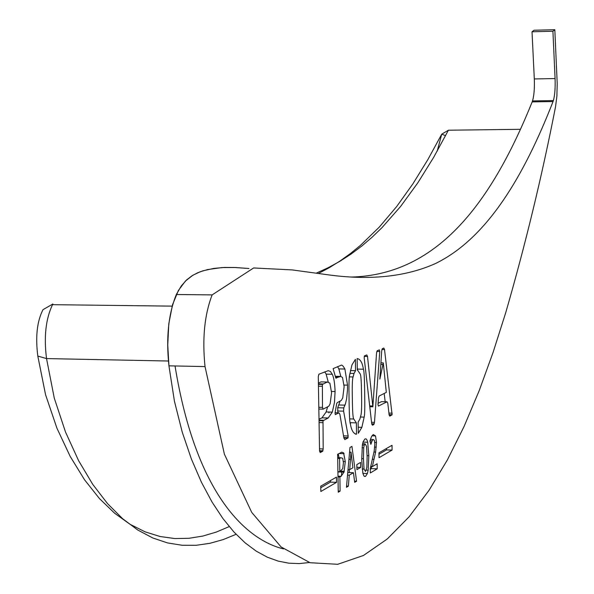 <?xml version="1.0" encoding="UTF-8"?>
<svg xmlns="http://www.w3.org/2000/svg" width="594" height="594" viewBox="0 0 594 594"><rect width="100%" height="100%" fill="white"/><g stroke="black" fill="none" stroke-linecap="round" stroke-linejoin="round"><path stroke-width="0.89" d="M323.151 409.14L328.883 406.148L330.138 403.757L331.571 392.76L329.885 383.123L327.309 382.016L322.386 384.429L322.49 407.38L323.151 409.14M555.553 106.66L556.89 96.161L557.209 83.591L554.818 29.7L552.917 31.252L555.078 78.549C555.42 87.882 554.848 95.233 553.378 100.586L553.044 101.559C524.45 174.792 487.778 238.112 435.365 263.588C405.346 277.004 368.963 280.658 326.217 274.554L292.048 269.906L253.623 267.968L212.14 294.891C204.522 314.664 202.153 338.558 205.027 366.58L224.376 454.143L251.715 512.37L281.066 546.933L310.105 562.718L337.726 564.3L363.476 555.464L387.236 539.01L409.066 516.862L429.061 490.273L447.349 459.979L464.048 426.537L479.261 390.488L493.109 352.331L505.739 312.63C525.497 244.312 542.099 175.653 555.553 106.66M350.401 424.042C351.507 430.472 353.549 433.85 356.541 434.169L356.363 422.891L353.749 419.008C352.947 418.094 352.48 411.256 352.339 398.5C352.079 385.781 352.331 378.601 353.088 376.952L354.017 373.448L355.554 370.693L355.375 359.363L351.967 364.909L349.621 375.059C348.99 376.789 348.804 385.105 349.072 400.007C349.272 414.931 349.718 422.943 350.401 424.042M364.152 417.122C364.761 415.406 364.939 407.284 364.679 392.775C364.493 378.215 364.07 370.366 363.417 369.216C362.34 362.548 360.246 359.006 357.143 358.583L357.313 369.81L360.172 373.908C360.952 374.881 361.412 381.652 361.546 394.23C361.798 406.734 361.553 413.825 360.818 415.488L359.89 419.067L358.13 422.134L358.301 433.308L361.872 427.338L364.152 417.122L360.484 417.025M347.869 438.008L348.166 435.981L343.599 411.159L343.755 407.907L345.374 404.054L346.592 398.968L347.49 389.872L347.527 385.142L344.891 369.03C343.08 365.644 341.676 364.449 340.674 365.459L333.115 368.636L335.788 377.999L340.718 376.425L342.508 377.465L344.126 386.627L342.738 397.839L341.364 400.386L337.281 402.621L336.716 403.512L335.023 413.06L335.283 414.597L338.951 412.852L339.894 414.33L343.926 438.157L344.854 439.582L347.869 438.008L343.881 437.889M318.287 376.551L318.889 374.227L328.244 370.671L330.368 371.443L332.284 374.272C333.858 377.487 334.793 383.241 335.083 391.535L334.474 402.442L332.291 412.125L328.178 417.998L323.002 420.804L323.188 448.96L322.601 451.329L320.218 452.576L319.55 450.853L318.287 376.551M364.181 357.811L364.53 355.828L366.78 354.93L367.515 356.474L372.854 406.808L376.566 352.799L377.22 350.72L379.38 349.851L379.766 351.485L374.465 422.371L373.789 424.532L372.46 425.23L371.725 423.797L364.181 357.811M378.452 398.166L379.113 396.05L386.315 392.367L383.293 362.897L379.863 379.061L381.712 350.712L382.35 348.648L383.806 348.062L384.526 349.532L392.092 414.738L389.805 416.149L389.115 414.761L387.778 403.178L387.073 401.774L378.385 406.088L377.999 404.484L378.452 398.166M356.563 481.229L351.93 446.398L349.985 447.453L346.458 487.303L348.359 486.152L349.272 475.163L353.452 472.727L354.692 482.35L356.563 481.229L354.536 481.155M377.22 468.822L370.337 472.958L370.27 468.569L374.22 450.876L374.844 443.874L374.376 440.28L373.218 439.508L372.096 440.889L370.864 444.349L369.913 441.015L371.525 436.516L373.218 434.533L375.519 435.914L376.477 442.448L375.616 452.086L372.341 466.624L377.145 463.78L377.22 468.822L371.465 468.629L370.285 469.327M368.815 455.657L368.161 470.151L367.374 473.544L365.57 476.321L364.857 476.529L363.825 475.801L362.845 473.151L361.724 459.704L362.385 444.951L363.172 441.617L364.998 438.914L366.149 438.907L367.099 440.236L367.708 442.248L368.815 455.657L367.122 455.605M345.285 461.597L344.008 472.133L341.053 476.291L339.879 476.967L340.11 491.112L338.253 492.226L337.637 454.284L341.765 452.183L343.592 452.858L345.285 461.597L343.362 461.531M320.76 486.144L336.449 477.123L336.538 482.343L320.849 491.49L320.76 486.144M356.831 464.582L360.595 462.422L360.677 467.426L356.912 469.624L356.831 464.582M378.965 452.814L392.018 445.3L392.085 450.074L379.039 457.684L378.965 452.814M552.917 31.252L532.024 31.786L534.31 78.95C534.674 89.122 533.961 96.77 532.179 101.893C492.797 199.502 439.352 274.822 351.24 277.056C439.352 274.822 492.797 199.502 532.179 101.893L532.528 100.928C534.073 95.582 534.659 88.254 534.31 78.95L532.024 31.786L534.013 30.242L554.818 29.7M168.941 365.837L174.436 401.232L182.261 432.202L191.424 459.103L201.455 482.283L212.021 502.012L222.921 518.54L233.999 532.083L245.151 542.879L256.266 551.165L267.278 557.165L278.133 561.1L288.795 563.179L299.228 563.587L309.407 562.518L299.228 563.587L288.795 563.179L278.133 561.1L267.278 557.165L256.266 551.165L245.151 542.879L233.999 532.083L222.921 518.54L212.021 502.012L201.455 482.283L191.424 459.103L182.261 432.202L174.436 401.232L168.941 365.837L167.76 344.928L168.8 323.76L172.512 304.804L178.4 290.451L185.454 281.021L192.879 275.237L200.297 271.725L207.603 269.579L221.896 267.575L235.692 267.53L248.983 268.51L234.259 267.471L224.094 267.463L213.654 268.436L202.97 270.819L197.535 272.839L192.055 275.742L186.575 279.945L181.244 286.004L176.329 294.513C168.392 314.181 165.934 337.956 168.941 365.837L205.027 366.58M283.553 548.93C246.807 539.976 196.102 495.448 175.037 365.963C196.102 495.448 246.807 539.976 283.553 548.93M357.67 369.839L357.284 367.827M360.677 467.426L356.875 467.3M343.755 407.907L337.704 407.751L340.043 401.336M337.882 412.823L337.704 407.751M340.83 376.418L338.847 368.904L337.578 366.639M329.039 412.043L328.89 412.897M340.718 376.425L335.447 376.314M351.722 458.256L351.039 452.175L349.718 469.609L352.903 467.782L351.722 458.256M369.854 406.727L369.817 407.128M327.509 407.128L326.143 411.961L321.993 417.827L319.008 419.23M324.747 371.866L326.128 374.138L328.185 381.801M322.824 381.92L321.109 381.883L318.391 383.011M356.363 422.891L350.148 422.676M356.541 434.169L355.472 434.132M350.453 424.302L350.423 422.728M355.554 370.693L350.393 370.582M392.085 450.074L386.464 449.896L378.987 454.217M386.442 448.507L386.464 449.896M381.571 401.641L378.081 403.267M384.192 393.607L385.179 401.73M364.04 469.104L365.496 471.458L366.854 467.404L367.137 456.615L366.535 446.309L365.072 443.815L364.256 445.055L363.714 447.802L363.439 458.724L364.04 469.104L362.199 469.037M372.341 466.624L370.73 466.572M372.334 466.379L370.79 466.327M371.436 466.594L371.465 468.629M370.515 439.003L370.559 439.426M374.012 459.311L372.416 459.259M349.094 469.587L349.495 472.586M341.416 476.054L341.773 472.052M343.421 453.668L343.503 452.754M353.452 472.727L347.765 472.527M348.359 486.152L346.562 486.092M349.272 475.163L347.535 475.103M349.718 469.609L348.025 469.55M351.039 452.175L349.569 452.123M338.253 453.95L339.04 457.692M340.11 491.112L338.238 491.038M339.879 476.967L338.001 476.9M339.798 471.77L342.745 468.621L343.406 462.852L342.738 458.338L340.867 457.751L339.582 458.457L339.798 471.77L337.919 471.703M339.582 458.457L337.704 458.397M336.538 482.343L330.427 482.12L320.79 487.689M330.398 480.605L330.427 482.12M172.134 306.133L52.51 304.677L52.881 303.987L42.998 309.667C37.066 321.198 35.336 336.664 37.816 356.081L45.567 394.743L56.935 428.2L70.189 456.415L84.519 479.752L99.45 498.574L114.679 513.275L129.96 524.242L145.136 531.86L160.083 536.508L174.718 538.543L188.981 538.298L202.829 536.063L216.246 532.09L229.21 526.596M437.177 151.188L441.743 134.162L427.814 159.682L412.852 183.902L396.718 206.489L379.314 227.079L360.528 245.292L350.586 253.423L340.251 260.848L329.522 267.552L318.377 273.515M449.294 130.197L448.403 130.212L433.709 157.269L417.849 182.781L400.668 206.378L382.039 227.599L372.141 237.177L361.828 246.013L351.091 254.054L339.909 261.286L328.267 267.679L316.149 273.21M52.51 304.677C45.76 318.896 43.77 336.865 46.532 358.583L54.269 398.091L65.518 432.061L78.616 460.692L92.783 484.429L107.551 503.63L122.609 518.696L137.741 530.011L152.762 537.964L167.567 542.931L182.068 545.262L196.198 545.292L209.927 543.31L223.225 539.567L236.085 534.303M445.589 135.662L441.743 134.162L448.403 130.212L520.389 129.314M532.024 31.786L534.013 30.242M535.669 101.834L535.788 100.876M534.31 78.95L555.078 78.549M532.179 101.893L553.044 101.559M363.417 369.216L357.536 369.089M343.599 411.159L337.548 410.996M348.166 435.981L343.54 435.84M347.527 385.142L344.089 385.061M344.891 369.03L338.847 368.904M336.553 378.096L335.803 378.081M339.434 376.893L335.551 376.804M338.951 412.852L335.075 412.748M373.789 424.532L371.851 424.472M374.465 422.371L371.554 422.297M379.766 351.485L376.811 351.433M372.817 406.801L369.772 406.727M372.661 405.984L369.683 405.91M367.515 356.474L364.219 356.415M322.601 451.329L319.565 451.232M323.188 448.96L319.513 448.841M322.75 422.653L319.067 422.549M323.344 420.3L319.03 420.181M328.178 417.998L321.993 417.827M335.083 391.535L331.534 391.453M332.284 374.272L326.128 374.138M322.49 407.38L318.807 407.291M322.134 386.263L318.451 386.182M322.728 383.947L318.406 383.85M327.309 382.016L321.109 381.883M322.965 409.14L318.837 409.028M353.749 419.008L349.673 418.896M353.088 376.952L349.391 376.871M387.073 401.774L381.4 401.633M391.869 415.065L389.144 414.991M392.174 413.172L388.921 413.09M384.526 349.532L381.912 349.487M382.959 364.493L380.813 364.449M383.293 362.897L380.917 362.852L383.293 362.912M375.616 452.086L373.997 452.034M376.299 447.178L374.732 447.126M376.477 442.448L374.777 442.396M375.519 435.914L371.941 435.81M372.096 440.889L369.965 440.83M373.218 439.508L370.381 439.426M350.557 459.348L348.938 459.296M344.104 453.69L339.033 453.526M344.282 471.257L340.889 471.139M341.053 476.291L337.993 476.18M340.867 457.751L337.689 457.647M367.708 442.248L363.016 442.107M365.57 476.321L364.241 476.269M368.161 470.151L366.335 470.092M363.714 447.802L362.043 447.75M363.439 458.724L361.709 458.665M365.072 443.815L362.607 443.74M168.51 361.018L46.532 358.583L37.816 356.081M532.528 100.928L553.378 100.586M176.329 294.513L212.14 294.891M361.872 427.338L358.204 427.235M345.01 405.138L338.974 404.982M348.121 437.644L343.822 437.518M371.725 423.826L374.175 423.893M319.55 450.705L322.936 450.816M319.037 420.693L323.002 420.804M326.143 411.961L332.291 412.125M322.386 384.429L318.414 384.34M354.017 373.448L349.873 373.359M389.1 414.657L392.092 414.738M371.421 442.56L370.344 442.523M344.008 472.133L337.964 471.918M362.904 473.388L367.374 473.544M364.256 445.055L362.377 445.003"/></g></svg>
